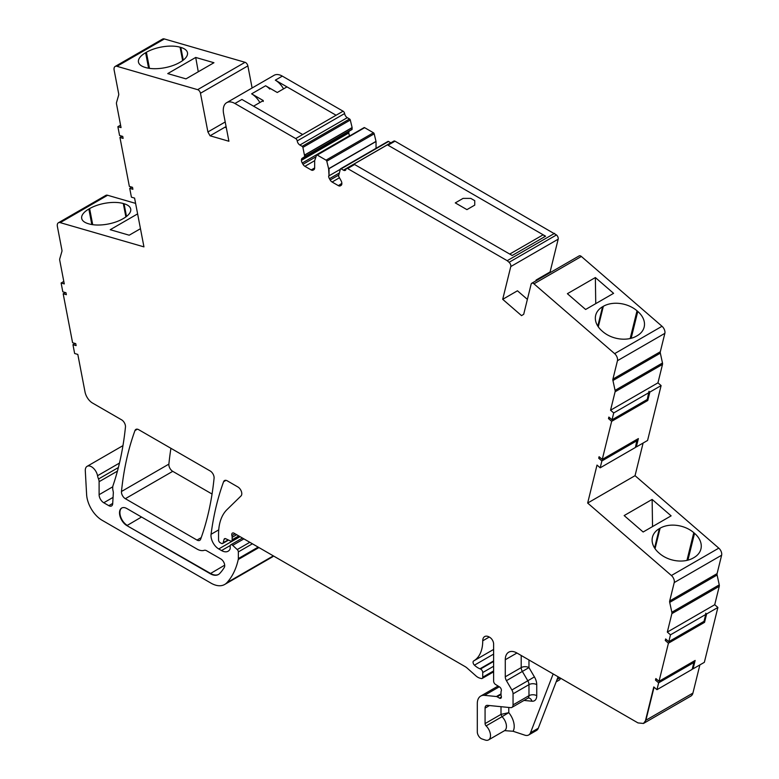 <?xml version="1.0" encoding="UTF-8"?>
<svg xmlns="http://www.w3.org/2000/svg" width="779" height="779" viewBox="0 0 779 779"><rect width="100%" height="100%" fill="white"/><g stroke="black" fill="none" stroke-linecap="round" stroke-linejoin="round"><path stroke-width="1.17" d="M466.933 209.629L474.742 205.12L474.742 200.67L470.779 198.382L463.086 198.382L455.277 202.891L466.933 209.629L474.742 205.12L474.742 200.67L470.779 198.382L463.086 198.382L455.277 202.891L466.933 209.629M509.748 254.081L354.591 164.505L509.748 254.081L543.158 234.791L388.01 145.215L543.158 234.791L509.748 254.081L512.183 255.493L545.592 236.203L543.158 234.791A2.746 1.587 -120 0 1 544.755 236.68M354.591 164.505L347.6 168.546A2.201 1.266 -120 0 0 346.499 168.43A2.201 1.266 -120 0 0 346.071 169.131A3.846 2.22 -120 0 1 345.321 170.348A3.846 2.22 -120 0 1 343.403 170.153L341.124 168.839A1.1 0.633 -120 0 0 340.394 169.033L338.544 176.132L341.046 180.66A3.846 2.22 -120 0 1 341.845 183.347L338.388 185.655A3.846 2.22 -120 0 0 340.316 185.84L341.046 185.421A3.846 2.22 -120 0 0 341.845 183.659M269.797 89.079A16.486 9.514 -120 0 0 265.61 85.768L251.627 93.84L265.61 85.768L277.266 92.497L286.984 86.888L336.09 115.243L302.68 134.533L253.574 106.178L263.283 100.569L251.627 93.84A16.486 9.514 60 0 1 253.75 95.291A16.486 9.514 60 0 1 255.814 97.151A16.486 9.514 60 0 1 259.874 102.546M234.927 103.49L241.918 99.449L302.68 134.533L295.689 138.565L234.927 103.49A16.486 9.514 -120 0 0 226.679 102.672A16.486 9.514 -120 0 0 223.612 113.676L228.909 141.252L210.057 135.789L207.905 131.963L225.209 121.972M302.68 134.533L336.09 115.243L275.328 80.159L282.319 76.118A16.486 9.514 -120 0 0 274.081 75.31L226.679 102.672M283.566 88.864A16.486 9.514 -120 0 0 275.328 80.159M263.283 101.465L262.504 101.017M119.469 463.067L97.541 475.726A8.793 5.073 -120 0 0 93.178 467.994A8.793 5.073 -120 0 0 87.112 466.329A8.793 5.073 -120 0 0 85.3 470.828L86.615 494.577A21.978 12.688 -120 0 0 102.127 520.284L210.943 583.111A27.469 15.862 -120 0 0 224.673 584.474L272.075 557.112A27.469 15.862 -120 0 0 273.575 556.021M135.595 203.377L107.599 195.266A5.492 3.174 -120 0 0 105.798 195.412L58.396 222.775A5.492 3.174 -120 0 0 57.373 226.436L61.911 250.088A3.301 1.899 -120 0 1 61.892 251.471L59.749 258.852A3.301 1.899 -120 0 0 59.73 260.225L64.277 283.916L61.113 283.001L62.807 291.813L65.972 292.729L66.351 294.686L63.177 293.771L72.583 342.731L75.748 343.646L76.118 345.603L72.953 344.688L74.648 353.5L77.812 354.416L85.008 391.905A10.984 6.349 -120 0 0 92.545 403.055L121.602 419.832A5.492 3.174 -120 0 1 125.458 427.048A400.221 231.071 -120 0 1 113.082 485.405A10.984 6.349 -120 0 0 113.121 491.13A5.492 3.174 -120 0 1 113.325 492.99L112.692 503.711A5.492 3.174 -120 0 1 111.563 505.941A5.492 3.174 -120 0 1 108.817 505.668L103.773 502.757A6.592 3.807 -120 0 1 99.108 494.684L99.108 481.695A5.492 3.174 -120 0 0 98.524 478.997A11.442 6.602 -120 0 1 97.541 475.726M252.114 87.988L247.868 65.894A3.301 1.899 -120 0 0 245.044 62.301L164.369 38.95A5.492 3.174 -120 0 0 162.568 39.086L115.165 66.449A5.492 3.174 -120 0 0 114.143 70.12L118.681 93.762A3.301 1.899 -120 0 1 118.661 95.145L116.519 102.526A3.301 1.899 -120 0 0 116.499 103.909L121.047 127.6L117.882 126.685L119.576 135.497L122.741 136.413L123.121 138.37L119.947 137.455L129.353 186.405L132.518 187.32L132.888 189.278L129.723 188.362L131.417 197.175L134.582 198.09L143.949 246.875L60.207 222.638A5.492 3.174 -120 0 0 58.396 222.775M282.319 76.118L343.081 111.202A2.201 1.266 -120 0 1 344.61 113.559A3.846 2.22 -120 0 0 347.288 117.668L349.557 118.983L302.155 146.345A1.1 0.633 -120 0 1 302.895 147.387L304.745 156.618L302.242 158.254A3.846 2.22 -120 0 0 301.444 160.016L301.444 160.328A3.846 2.22 -120 0 0 302.242 163.006L302.973 164.291A3.846 2.22 -120 0 0 304.901 166.317L311.191 169.949A3.846 2.22 -120 0 0 313.119 170.143L313.849 169.715A3.846 2.22 -120 0 0 314.648 167.952L311.191 169.949M302.895 147.387L350.297 120.024A1.1 0.633 -120 0 0 349.557 118.983M350.297 120.024L352.118 127.571L304.725 154.933M304.628 156.871L352.03 129.509L352.118 127.571M349.635 130.891L302.242 158.254L349.635 130.891A3.846 2.22 -120 0 0 348.836 132.654L301.444 160.016M349.781 135.887L349.635 135.643A3.846 2.22 -120 0 1 348.836 132.966L348.836 132.654M326.791 161.185L374.193 133.822L376.033 141.515L329.03 168.663L329.03 175.811L328.621 168.731L326.791 161.185A1.1 0.633 -120 0 0 326.05 160.143L317.238 155.05L364.63 127.678A1.1 0.633 -120 0 0 363.89 127.873M364.63 127.678L373.453 132.771L326.05 160.143M374.193 133.822A1.1 0.633 -120 0 0 373.453 132.771M376.033 141.535L376.033 148.322M341.124 168.839L388.526 141.476A1.1 0.633 -120 0 0 387.786 141.671M388.526 141.476L390.795 142.791A3.846 2.22 -120 0 0 390.863 142.82M550.587 272.387L550.091 271.959L558.173 239.182A3.301 1.899 -120 0 0 556.479 234.946L395.002 141.174A2.201 1.266 -120 0 0 393.901 141.067L346.499 168.43M637.105 439.317L635.411 447.477L600.19 467.819L601.875 460.964L598.71 458.218L599.09 456.698L602.255 459.435L611.651 421.332L647.787 400.474L649.852 392.09L661.118 385.586L657.953 382.849L662.501 364.406A3.301 1.899 -120 0 0 662.481 363.004L660.339 353.15A3.301 1.899 -120 0 1 660.319 351.748L664.857 333.344A5.492 3.174 -120 0 0 662.023 326.274L581.358 256.466A3.301 1.899 -120 0 0 579.148 255.901L531.745 283.264A3.301 1.899 -120 0 0 531.132 284.16L523.702 314.288L521.541 315.631L502.698 299.321L517.46 290.791L527.383 299.379M661.118 385.586L647.583 440.456L636.316 446.961L635.674 446.406M643.103 443.037L635.051 475.677L718.793 548.143L671.401 575.506L587.658 503.049L597.016 465.082L600.19 467.819M658.644 682.832L693.875 662.491L692.18 669.356L656.96 689.688L658.644 682.832L655.48 680.096L655.86 678.567L659.024 681.313L695.15 660.446L693.086 668.83L704.352 662.325L717.887 607.464L714.723 604.718L719.27 586.285A3.301 1.899 -120 0 0 719.251 584.873L717.108 575.019A3.301 1.899 -120 0 1 717.089 573.617L721.627 555.213A5.492 3.174 -120 0 0 718.793 548.143M699.873 664.915L692.921 693.096A10.984 6.349 -120 0 1 690.876 696.085L643.473 723.457L637.982 722.912L516.935 653.016A16.486 9.514 -120 0 0 508.687 652.208A16.486 9.514 -120 0 0 505.279 659.745L516.935 653.016M556.157 681.849L559.303 680.038A5.492 3.174 -120 0 0 560.403 678.12M170.922 448.305A384.602 222.054 -120 0 0 168.877 464.118A5.492 3.174 -120 0 0 172.734 471.334L212.054 494.032M493.623 649.433L473.632 660.972A44.052 25.434 -120 0 0 482.737 640.805A9.221 5.326 -120 0 1 484.655 636.579A9.221 5.326 -120 0 1 488.852 636.813L489.738 637.319A5.492 3.174 -120 0 1 493.623 644.048L493.623 681.099A2.746 1.587 -120 0 0 495.483 684.42L499.524 686.932A2.746 1.587 -120 0 1 501.257 690.983A5.492 3.174 -120 0 0 501.004 692.443L501.004 694.342A5.492 3.174 -120 0 0 501.257 696.105A2.746 1.587 -120 0 1 500.819 698.237A2.746 1.587 -120 0 1 499.446 698.101L497.158 696.786A2.746 1.587 -120 0 0 496.408 696.523L484.499 695.345A16.486 9.514 -120 0 0 480.721 696.075A16.486 9.514 -120 0 0 477.303 703.622L477.303 731.861A5.492 3.174 -120 0 0 481.997 738.959L485.278 740.05A9.338 5.395 -120 0 0 488.579 739.884A9.338 5.395 -120 0 0 486.106 725.882L502.036 716.68A9.338 5.395 60 0 1 504.51 730.692L504.568 730.644M501.004 706.689L501.004 714.392L502.036 716.68L508.775 712.658L501.004 714.392L485.074 723.584A2.201 1.266 -120 0 0 486.106 725.882M485.074 723.584L485.074 708.111L489.504 705.55M513.049 704.888L513.049 693.846L528.97 684.644L528.97 695.686L513.049 704.888A5.492 3.174 -120 0 1 511.91 707.4A5.492 3.174 -120 0 1 510.644 707.644L487.469 705.346A5.492 3.174 -120 0 0 486.213 705.599A5.492 3.174 -120 0 0 485.074 708.111M513.049 693.846A5.492 3.174 -120 0 0 511.881 689.97L506.438 680.671L528.97 667.603A5.492 3.174 180 0 0 521.2 667.603L505.279 676.795A5.492 3.174 -120 0 0 506.438 680.671M505.279 676.795L505.279 659.745M654.068 687.185L645.908 720.234L643.464 723.457M645.518 720.458L653.785 686.951L656.96 689.688M659.024 681.313L668.421 643.211L665.256 640.465L666.542 639.725M703.651 621.564L704.557 622.343L706.621 613.969L705.745 613.209L705.716 614.485L670.485 634.827L668.801 641.682L665.636 638.946L665.256 640.465M670.485 634.827L667.321 632.081L671.868 613.648A3.301 1.899 -120 0 0 671.849 612.245L669.706 602.391A3.301 1.899 -120 0 1 669.687 600.979L674.225 582.575A5.492 3.174 -120 0 0 671.401 575.506M611.651 421.332L608.487 418.596L609.772 417.856M657.953 382.849L610.551 410.212L613.716 412.948L612.031 419.813L608.866 417.067L608.487 418.596M610.551 410.212L615.098 391.779A3.301 1.899 -120 0 0 615.079 390.367L612.937 380.512A3.301 1.899 -120 0 1 612.917 379.11L617.455 360.706A5.492 3.174 -120 0 0 614.631 353.637L533.956 283.838A3.301 1.899 -120 0 0 531.745 283.264M558.173 239.182L510.781 266.554L502.698 299.321M510.781 266.554A3.301 1.899 -120 0 0 509.076 262.309L556.479 234.946M554.609 233.33L507.217 260.692L509.076 262.309M507.217 260.692L347.6 168.546M338.388 185.655L332.097 182.023A3.846 2.22 -120 0 1 330.169 179.988L329.429 178.712A3.846 2.22 -120 0 1 328.641 176.035M317.238 155.05A1.1 0.633 -120 0 0 316.498 155.245L314.667 160.678L314.648 167.952M344.61 113.559L297.218 140.921A3.846 2.22 -120 0 0 299.886 145.03L302.155 146.345M297.218 140.921A2.201 1.266 -120 0 0 295.689 138.565M247.868 65.894L200.466 93.256L207.905 131.963M200.466 93.256A3.301 1.899 -120 0 0 197.642 89.663L116.977 66.312A5.492 3.174 -120 0 0 115.165 66.449M224.673 584.474A27.469 15.862 -120 0 0 226.893 582.692A104.396 60.275 -120 0 0 238.247 559.507A5.492 3.174 -120 0 0 238.345 558.572L238.345 551.912A2.201 1.266 -120 0 0 237.235 549.555L232.687 545.358A2.746 1.587 -120 0 0 230.759 544.813A2.746 1.587 -120 0 0 230.185 546.069L230.185 548.358A2.746 1.587 -120 0 1 230.009 549.185A13.194 7.615 -120 0 1 228.13 551.211A13.194 7.615 -120 0 1 221.538 550.558L218.753 548.952A10.984 6.349 -120 0 1 211.06 534.297L218.733 529.866M228.549 540.071L222.667 543.469A2.746 1.587 -120 0 1 221.294 543.333L220.106 542.651A2.201 1.266 -120 0 1 218.558 539.954L218.558 534.199A60.441 34.889 -120 0 1 227.001 509.622L241.023 495.941A5.492 3.174 -120 0 0 241.383 491.452A5.492 3.174 -120 0 0 237.907 486.982L227.254 480.828A5.492 3.174 -120 0 0 224.508 480.555A5.492 3.174 -120 0 0 223.592 481.724A384.602 222.054 -120 0 0 211.06 534.297M222.667 543.469A2.746 1.587 -120 0 0 223.164 542.749L224.06 539.409L225.433 538.62M239.562 536.38L231.587 540.986A2.746 1.587 -120 0 1 230.38 540.938L225.774 538.747A2.746 1.587 -120 0 0 224.566 538.698A2.746 1.587 -120 0 0 224.06 539.409M231.587 540.986A2.746 1.587 -120 0 0 232.152 539.73L232.152 537.296A5.492 3.174 -120 0 0 231.908 535.592A3.301 1.899 -120 0 1 232.454 533.07A3.301 1.899 -120 0 1 234.099 533.226L465.121 666.61A10.984 6.349 -120 0 1 467.127 668.07L475.881 675.841A10.984 6.349 -120 0 0 479.903 678.158L481.305 678.528A2.746 1.587 -120 0 0 482.172 678.451A2.746 1.587 -120 0 0 482.737 677.194L482.737 672.54A2.746 1.587 -120 0 0 480.497 669.025L479.952 668.81A17.586 10.146 -120 0 1 474.44 665.169A2.746 1.587 -120 0 1 473.632 660.972M196.999 549.049A16.486 9.523 -120 0 0 204.215 550.325A5.492 3.165 -120 0 1 206.62 550.743L220.827 558.942A5.492 3.165 -120 0 1 224.274 567.492A92.516 53.42 -120 0 1 219.697 573.5A16.476 9.514 -120 0 1 218.422 574.513A16.476 9.514 -120 0 1 210.184 573.695L126.889 525.611A10.439 6.028 -120 0 1 120.073 516.419A10.439 6.028 -120 0 1 121.67 508.054A10.439 6.028 -120 0 1 126.889 508.57L196.999 549.039M138.643 429.667L210.213 470.993A5.492 3.174 -120 0 1 214.079 478.199A384.602 222.054 -120 0 1 200.661 539.175A5.492 3.174 -120 0 1 199.745 540.344A5.492 3.174 -120 0 1 196.999 540.071L125.341 498.696A5.492 3.174 -120 0 1 121.475 491.491A384.602 222.054 -120 0 1 134.971 430.563A5.492 3.174 -120 0 1 135.897 429.395A5.492 3.174 -120 0 1 138.643 429.667M558.115 676.795L538.279 728.248L530.509 732.737A10.984 6.349 60 0 1 528.707 734.967A10.984 6.349 60 0 1 524.822 735.162L513.069 731.257L504.607 730.644M553.168 673.942L530.509 732.737M137.61 213.884L110.219 229.708L129.207 235.2L140.463 228.705M125.877 216.913L123.306 203.523A24.178 10.166 -10.9 0 0 89.624 208.587L88.845 209.035A24.178 10.166 -10.9 0 0 81.698 218.393A24.178 10.166 -10.9 0 0 88.339 223.709L89.098 223.924A24.178 10.166 -10.9 0 0 122.78 218.86L123.549 218.412A24.178 10.166 -10.9 0 0 130.706 209.054A24.178 10.166 -10.9 0 0 124.056 203.738L126.5 216.445M123.306 203.523L124.056 203.738M195.714 57.451L167.738 73.596L185.977 78.874L213.943 62.729L195.714 57.451L198.275 71.775M182.646 60.587L180.076 47.198A24.178 10.166 -10.9 0 0 146.394 52.271L145.615 52.719A24.178 10.166 -10.9 0 0 138.467 62.077A24.178 10.166 -10.9 0 0 145.108 67.383L145.868 67.607A24.178 10.166 -10.9 0 0 179.54 62.534L180.319 62.086A24.178 10.166 -10.9 0 0 187.476 52.729A24.178 10.166 -10.9 0 0 180.825 47.422L183.269 60.129M180.076 47.198L180.825 47.422M210.057 135.789L226.085 126.539M224.819 127.269L226.309 127.698M536.604 280.459L536.108 280.031L550.091 271.959M535.903 280.868L536.108 280.031M630.182 338.514L637.018 310.802A24.178 16.924 13.9 0 0 603.336 306.313L602.566 306.76A24.178 16.924 13.9 0 0 595.682 315.329A24.178 16.924 13.9 0 0 602.06 330.987L602.81 331.64A24.178 16.924 13.9 0 0 636.492 336.119L637.271 335.671A24.178 16.924 13.9 0 0 644.155 327.112A24.178 16.924 13.9 0 0 637.777 311.454L631.156 338.281M637.018 310.802L637.777 311.454M595.36 277.548L567.385 293.702L585.623 309.477L613.589 293.332L595.36 277.548L595.75 303.625M649.852 392.09L648.975 391.331L647.252 399.471L612.031 419.813M647.787 400.474L646.882 399.695M636.316 446.961L638.381 438.577L602.255 459.435M686.951 560.383L693.787 532.67A24.178 16.924 13.9 0 0 660.105 528.191L659.336 528.639A24.178 16.924 13.9 0 0 652.451 537.198A24.178 16.924 13.9 0 0 658.83 552.856L659.579 553.509A24.178 16.924 13.9 0 0 693.261 557.988L694.04 557.54A24.178 16.924 13.9 0 0 700.925 548.981A24.178 16.924 13.9 0 0 694.547 533.323L687.925 560.15M693.787 532.67L694.547 533.323M652.13 499.427L671.118 515.854L643.142 531.999L624.154 515.571L652.13 499.427L652.539 526.575M668.801 641.682L704.021 621.34L705.716 614.485M528.707 734.967L536.478 730.478A10.984 6.349 -120 0 0 538.279 728.248M75.086 343.451L72.953 344.688M63.177 293.771L65.309 292.544M61.113 283.001L63.8 281.453M131.855 187.135L129.723 188.362M119.947 137.455L122.079 136.218M120.57 125.127L117.882 126.685M613.716 412.948L648.946 392.616M598.71 458.218L599.996 457.477M601.875 460.964L637.105 440.622M635.051 475.677L587.658 503.049M714.723 604.718L667.321 632.081M717.887 607.464L706.621 613.969M668.421 643.211L704.557 622.343M655.48 680.096L656.765 679.356M693.875 661.186L693.875 662.491M693.086 668.83L692.443 668.275M489.251 637.037L482.737 640.805M493.623 654.097L474.44 665.169M493.623 660.923L479.952 668.81M493.623 661.449L480.497 669.025M493.623 666.259L482.737 672.54M493.623 670.914L482.737 677.194M235.054 533.781L231.908 535.592M232.152 537.296L236.65 534.706M238.754 535.923L232.152 539.73M228.15 539.876L223.164 542.749M141.525 517.022L127.279 525.387A10.439 6.028 60 0 1 120.521 516.37A10.439 6.028 60 0 1 121.875 507.947M126.889 525.611L210.573 573.471L224.693 565.184M218.607 574.396A16.476 9.514 60 0 1 210.573 573.471L210.184 573.704M92.711 224.683L89.624 208.587M91.825 224.547L88.845 209.035M148.594 68.221L145.615 52.719M146.394 52.271L149.48 68.357M602.566 306.76L597.795 326.109M603.336 306.313L598.282 326.839M655.051 548.708L660.105 528.191M654.564 547.978L659.336 528.639M521.2 655.49L521.2 667.603A5.492 3.174 60 0 0 522.368 671.479L527.811 680.768L511.881 689.97M528.97 659.969L528.97 667.603L534.413 676.893L527.811 680.768A5.492 3.174 -120 0 1 528.97 684.644A5.492 3.174 180 0 1 536.741 684.644A10.984 6.349 -120 0 0 534.413 676.893M536.741 695.686A10.984 6.349 -120 0 1 531.95 701.207A5.492 4.148 -84.3 0 0 528.6 697.984L527.831 698.208A5.492 3.174 -120 0 0 528.97 695.686A5.492 3.174 180 0 1 536.741 695.686L536.741 684.644M531.95 701.207L523.994 700.418M513.069 731.257A14.83 8.569 60 0 0 508.775 712.658L508.775 707.459M336.09 115.243L343.081 111.202M352.137 127.717L305.134 154.865L305.134 156.394L352.137 129.256M329.03 175.811L340.306 169.296M559.906 677.827L557.082 679.463M137.367 429.18L134.971 430.563M168.877 464.118L121.475 491.491M172.734 471.334L125.341 498.696M201.216 537.627L196.999 540.071M223.592 481.724L225.978 480.341M240.049 536.663L218.753 548.952M230.253 545.524L221.538 550.558M232.687 545.358L243.895 538.883M249.806 542.291L237.235 549.555M238.345 551.912L252.406 543.8M258.17 547.121L238.345 558.572M258.93 547.569L238.247 559.507M273.332 555.875L226.893 582.692M118.379 467.536L98.524 478.997M117.444 471.11L99.108 481.695M112.77 486.787L99.108 494.684M113.062 497.392L103.773 502.757M112.712 503.419L108.817 505.668M107.599 195.266L60.207 222.638M164.369 38.95L116.977 66.312M197.642 89.663L245.044 62.301M347.288 117.668L299.886 145.03M348.836 132.966L301.444 160.328M349.635 135.643L302.242 163.006M315.982 156.783L302.973 164.291M314.667 160.678L304.901 166.317M376.014 141.369L328.621 168.731M338.992 173.191L329.429 178.712M338.544 175.158L330.169 179.988M339.401 177.807L332.097 182.023M390.795 142.791L343.403 170.153M395.002 141.174L388.01 145.215M581.358 256.466L533.956 283.838M662.023 326.274L614.631 353.637M664.857 333.344L617.455 360.706M660.319 351.748L612.917 379.11M660.339 353.15L612.937 380.512M662.481 363.004L615.079 390.367M662.501 364.406L615.098 391.779M721.627 555.213L674.225 582.575M717.089 573.617L669.687 600.979M717.108 575.019L669.706 602.391M719.251 584.873L671.849 612.245M719.27 586.285L671.868 613.648M484.499 695.345L499.3 686.796M501.004 693.875L496.408 696.523M497.158 696.786L501.004 694.556M501.394 696.981L499.446 698.101M645.908 720.234L692.921 693.096M493.623 671.849L482.172 678.451M230.759 544.813L242.464 538.055M122.965 445.627L87.112 466.329M316.683 154.992L364.085 127.629M340.579 168.79L387.981 141.427M511.91 707.4L527.831 698.208M488.579 739.884L504.51 730.692M480.721 696.075L498.093 686.046"/></g></svg>
